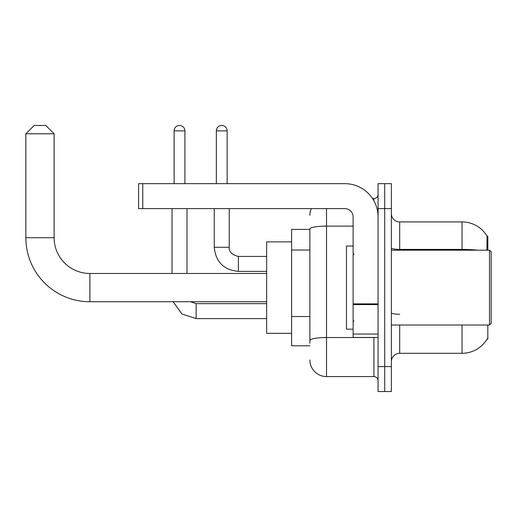 <?xml version="1.0" encoding="UTF-8"?>
<svg xmlns="http://www.w3.org/2000/svg" width="517" height="517" viewBox="0 0 517 517"><rect width="100%" height="100%" fill="white"/><g stroke="black" fill="none" stroke-linecap="round" stroke-linejoin="round"><path stroke-width="0.78" d="M487.822 250.183L487.822 236.049L487.066 236.153A29.101 29.101 0 0 0 462.049 221.916A29.101 29.101 0 0 1 487.008 236.049A29.101 29.101 0 0 0 462.049 221.916L399.686 221.916A8.317 8.317 0 0 1 391.369 213.599A8.317 8.317 0 0 0 399.686 221.916L399.686 250.183M487.822 325.019L487.822 339.152L487.156 338.906A29.101 29.101 0 0 1 462.049 353.292A29.101 29.101 0 0 0 487.008 339.152M309.883 229.399L291.594 229.399L291.594 345.808L309.883 345.808M391.369 361.603A8.317 8.317 0 0 1 399.686 353.292L462.049 353.292L462.049 325.019M384.719 366.592L384.719 391.537L391.369 391.537L391.369 366.592L384.719 366.592L384.719 391.537L378.069 391.537L378.069 366.592L384.719 366.592L384.719 208.609L384.719 366.592M378.069 366.592L378.069 183.664L384.719 183.664L384.719 208.609L384.719 183.664L391.369 183.664L391.369 366.592M486.865 250.183L487.066 236.153A29.101 29.101 0 0 0 462.049 221.916L462.049 249.401L399.686 249.401A8.317 1.441 0 0 1 391.369 247.953M309.883 343.314L309.883 229.005A16.628 2.889 180 0 1 326.518 226.116L353.124 226.116M326.518 208.609L326.518 376.57L373.907 376.57L373.907 337.491M372.583 198.631L373.907 198.631A4.155 4.155 0 0 0 378.069 194.476M378.069 380.732A4.155 4.155 0 0 0 373.907 376.57M309.883 215.266A16.628 16.628 0 0 1 311.273 208.609M326.518 376.57A16.628 16.628 0 0 1 309.883 359.942M266.649 301.734L89.874 301.734A64.024 64.024 0 0 1 25.85 237.71L25.85 133.78L34.167 125.463L45.806 125.463L54.123 133.78L25.85 133.78M89.874 301.734L89.874 273.467A35.757 35.757 0 0 1 54.123 237.71L54.123 133.78M291.594 241.872L266.649 241.872L266.649 333.336L291.594 333.336M174.106 183.664L174.106 130.866A5.403 5.403 0 0 1 179.509 125.463A5.403 5.403 0 0 1 184.912 130.866L184.912 183.664M186.992 273.467L186.992 208.609M172.025 273.467L172.025 208.609M216.345 183.664L216.345 130.866A5.403 5.403 0 0 1 221.748 125.463A5.403 5.403 0 0 1 227.15 130.866L227.15 183.664M214.264 208.609L214.264 247.275L229.231 247.275L229.231 208.609M378.069 337.491L353.124 337.491L353.124 303.867L378.069 303.867M378.069 216.927A33.262 33.262 0 0 0 344.807 183.664L142.757 183.664L142.757 208.609L344.807 208.609A8.317 8.317 0 0 1 353.124 216.927L353.124 303.867M142.757 208.609L138.601 208.609L138.601 183.664L142.757 183.664M489.489 250.183L491.15 251.85L491.15 323.358L489.489 325.019L489.489 250.183L391.369 250.183M353.124 246.027L346.474 246.027L346.474 329.174L353.124 329.174M309.883 250.008L291.594 250.008M309.883 316.527L291.594 316.527M399.686 325.019L399.686 353.292M477.637 250.183A29.101 5.054 180 0 0 462.049 249.401L462.049 250.183M391.369 208.609L378.069 208.609M399.686 314.252A8.317 1.441 -0 0 1 391.369 312.811M375.355 337.491A4.155 0.724 0 0 1 373.907 337.536L326.518 337.536A16.628 2.889 180 0 0 309.883 340.425M373.907 200.822L373.907 198.631M25.85 237.71L54.123 237.71M266.649 318.614L196.137 318.614L181.926 313.981L173.137 301.734L181.926 313.981L196.137 318.614L181.926 313.981L173.137 301.734L181.926 313.981L196.137 318.614L196.137 303.666M174.106 130.866L184.912 130.866M266.649 271.386L238.376 271.386C223.751 269.945 215.712 261.906 214.264 247.275C215.712 261.906 223.751 269.945 238.376 271.386L238.376 256.438C231.778 254.758 228.727 251.708 229.231 247.275C228.727 251.708 231.778 254.758 238.376 256.419L266.649 256.419M216.345 130.866L227.15 130.866M378.069 304.591L353.124 304.591M353.124 334.053L378.069 334.053M266.649 273.467L89.874 273.467M190.54 301.734L196.137 303.647L190.54 301.734M266.649 303.647L196.137 303.647M214.264 247.275C215.712 261.906 223.751 269.945 238.376 271.386M229.231 247.275C228.727 251.708 231.778 254.758 238.376 256.419M391.369 325.019L489.489 325.019M353.958 254.345L353.124 253.511M353.958 320.863L353.124 321.69"/></g></svg>
